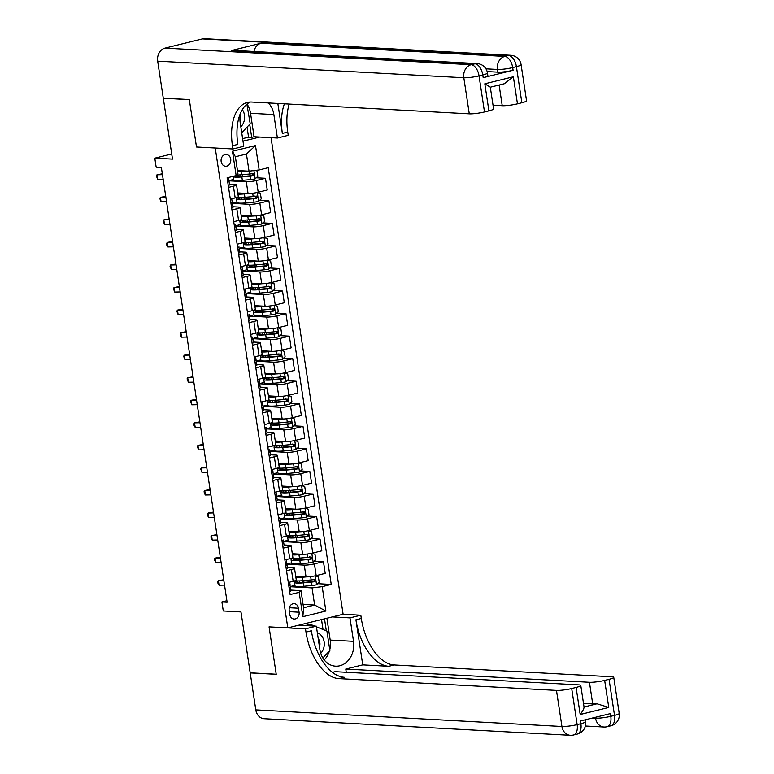 <?xml version="1.0" encoding="UTF-8"?>
<svg xmlns="http://www.w3.org/2000/svg" width="774" height="774" viewBox="0 0 774 774"><rect width="100%" height="100%" fill="white"/><g stroke="black" fill="none" stroke-linecap="round" stroke-linejoin="round"><path stroke-width="1.16" d="M221.151 161.524A5.892 4.857 93.1 0 0 225.611 166.236A5.892 4.857 93.1 0 0 230.72 159.163A5.892 4.857 93.1 0 0 226.25 154.461A5.892 4.857 93.1 0 0 221.151 161.524M171.722 153.987L154.8 158.157L172.496 159.115L163.295 98.23L189.32 99.643L196.49 147.002L215.23 148.018L287.802 627.878L343.114 614.246L271.035 137.666M255.797 709.884L561.934 726.476A11.049 9.114 93.1 0 0 570.303 735.3L264.166 718.707A11.049 9.114 -86.9 0 1 255.797 709.884L250.205 672.906L276.231 674.309L269.062 626.863L276.221 674.222L250.186 672.809L240.975 611.924L223.28 610.967L221.915 601.949L227.121 602.23L161.369 167.465L156.164 167.184L154.8 158.157M299.074 612.195L298.474 608.219A5.708 4.712 93.1 0 0 294.149 603.662A5.708 4.712 93.1 0 0 289.205 610.512L289.805 614.479A5.708 4.712 93.1 0 0 294.13 619.036A5.708 4.712 93.1 0 0 299.074 612.195L289.379 611.663M242.988 141.168L259.706 137.056M322.197 586.653L325.873 611.015L302.857 616.684L299.17 592.333L300.989 590.63L303.582 607.774L314.641 605.045L312.048 587.901L322.197 586.653L331.233 584.428L268.21 167.697L259.174 169.932L249.025 171.18L246.432 154.036L235.373 156.764L237.966 173.908L236.147 175.601L232.461 151.249L255.488 145.58L259.174 169.932M236.147 175.601L227.101 177.836L290.124 594.558L299.17 592.333M298.638 625.208L316.343 626.166L305.507 628.846L269.062 626.863L287.802 627.878M226.888 600.721L221.915 601.949M303.069 604.417L314.641 605.045L325.873 611.015M300.989 590.63L290.879 590.088M228.553 187.395L233.409 186.195A7.372 1.016 -8.6 0 0 236.534 184.87A7.372 1.016 -8.6 0 0 235.228 184.493L229.501 184.183M231.958 209.938L236.825 208.748A7.372 1.016 -8.6 0 0 239.94 207.413A7.372 1.016 -8.6 0 0 238.634 207.045L232.906 206.735M235.373 232.49L240.23 231.291A7.372 1.016 -8.6 0 0 243.355 229.965A7.372 1.016 -8.6 0 0 242.049 229.597L236.322 229.278M238.779 255.043L243.646 253.843A7.372 1.016 -8.6 0 0 246.761 252.518A7.372 1.016 -8.6 0 0 245.455 252.14L239.727 251.831M242.194 277.595L247.051 276.395A7.372 1.016 -8.6 0 0 250.176 275.07A7.372 1.016 -8.6 0 0 248.87 274.693L243.133 274.383M245.6 300.138L250.466 298.948A7.372 1.016 -8.6 0 0 253.582 297.613A7.372 1.016 -8.6 0 0 252.276 297.245L246.548 296.935M249.015 322.69L253.872 321.491A7.372 1.016 -8.6 0 0 256.997 320.165A7.372 1.016 -8.6 0 0 255.691 319.797L249.954 319.488M252.421 345.243L257.287 344.043A7.372 1.016 -8.6 0 0 260.403 342.718A7.372 1.016 -8.6 0 0 259.096 342.34L253.369 342.031M255.836 367.795L260.693 366.595A7.372 1.016 -8.6 0 0 263.818 365.27A7.372 1.016 -8.6 0 0 262.512 364.893L256.774 364.583M259.242 390.348L264.108 389.148A7.372 1.016 -8.6 0 0 267.224 387.813A7.372 1.016 -8.6 0 0 265.917 387.445L260.19 387.135M262.657 412.89L267.514 411.691A7.372 1.016 -8.6 0 0 270.639 410.365A7.372 1.016 -8.6 0 0 269.333 409.997L263.595 409.688M266.062 435.443L270.929 434.243A7.372 1.016 -8.6 0 0 274.044 432.918A7.372 1.016 -8.6 0 0 272.738 432.54L267.011 432.231M269.478 457.995L274.335 456.795A7.372 1.016 -8.6 0 0 277.46 455.47A7.372 1.016 -8.6 0 0 276.154 455.093L270.416 454.783M272.883 480.548L277.75 479.348A7.372 1.016 -8.6 0 0 280.865 478.013A7.372 1.016 -8.6 0 0 279.559 477.645L273.832 477.335M276.299 503.09L281.156 501.891A7.372 1.016 -8.6 0 0 284.281 500.565A7.372 1.016 -8.6 0 0 282.974 500.197L277.237 499.888M279.704 525.643L284.571 524.443A7.372 1.016 -8.6 0 0 287.686 523.118A7.372 1.016 -8.6 0 0 286.38 522.75L280.652 522.431M283.12 548.195L287.976 546.995A7.372 1.016 -8.6 0 0 291.101 545.67A7.372 1.016 -8.6 0 0 289.795 545.293L284.058 544.983M286.525 570.748L291.392 569.548A7.372 1.016 -8.6 0 0 294.507 568.222A7.372 1.016 -8.6 0 0 293.201 567.845L287.473 567.536M290.347 586.731L312.048 587.901M295.726 576.282L306.04 576.843A7.372 1.016 -8.6 0 0 316.179 575.595L325.225 573.37L323.455 561.643L314.244 561.14M286.941 564.178L304.269 565.117A7.372 1.016 -8.6 0 0 314.408 563.869L323.455 561.643M292.32 553.739L302.624 554.29A7.372 1.016 -8.6 0 0 312.773 553.042L321.82 550.817L320.039 539.091L310.829 538.588M283.526 541.626L300.854 542.564A7.372 1.016 -8.6 0 0 311.003 541.316L320.039 539.091M288.905 531.187L299.219 531.748A7.372 1.016 -8.6 0 0 309.358 530.5L318.404 528.265L316.634 516.539L307.423 516.045M280.12 519.083L297.448 520.022A7.372 1.016 -8.6 0 0 307.588 518.774L316.634 516.539M285.5 508.634L295.803 509.195A7.372 1.016 -8.6 0 0 305.953 507.947L314.999 505.712L313.218 493.986L304.008 493.493M276.705 496.531L294.033 497.469A7.372 1.016 -8.6 0 0 304.182 496.221L313.218 493.986M282.084 486.082L292.398 486.643A7.372 1.016 -8.6 0 0 302.537 485.395L311.583 483.169L309.813 471.443L300.602 470.94M273.299 473.978L290.627 474.917A7.372 1.016 -8.6 0 0 300.767 473.669L309.813 471.443M278.679 463.539L288.983 464.09A7.372 1.016 -8.6 0 0 299.132 462.842L308.178 460.617L306.398 448.891L297.187 448.388M269.884 451.426L287.212 452.364A7.372 1.016 -8.6 0 0 297.361 451.116L306.398 448.891M275.263 440.987L285.577 441.548A7.372 1.016 -8.6 0 0 295.716 440.3L304.762 438.065L302.992 426.339L293.781 425.835M266.479 428.883L283.806 429.822A7.372 1.016 -8.6 0 0 293.946 428.573L302.992 426.339M271.858 418.434L282.162 418.995A7.372 1.016 -8.6 0 0 292.311 417.747L301.357 415.512L299.577 403.786L290.366 403.293M263.063 406.331L280.391 407.269A7.372 1.016 -8.6 0 0 290.54 406.021L299.577 403.786M268.443 395.882L278.756 396.443A7.372 1.016 -8.6 0 0 288.896 395.195L297.942 392.969L296.171 381.243L286.961 380.74M259.658 383.778L276.986 384.717A7.372 1.016 -8.6 0 0 287.125 383.469L296.171 381.243M265.037 373.339L275.341 373.89A7.372 1.016 -8.6 0 0 285.49 372.642L294.536 370.417L292.756 358.691L283.545 358.188M256.242 361.226L273.57 362.164A7.372 1.016 -8.6 0 0 283.719 360.916L292.756 358.691M261.622 350.786L271.935 351.338A7.372 1.016 -8.6 0 0 282.075 350.09L291.121 347.865L289.35 336.139L280.14 335.635M252.837 338.673L270.165 339.622A7.372 1.016 -8.6 0 0 280.304 338.364L289.35 336.139M258.216 328.234L268.52 328.795A7.372 1.016 -8.6 0 0 278.669 327.547L287.715 325.312L285.935 313.586L276.724 313.093M249.422 316.131L266.749 317.069A7.372 1.016 -8.6 0 0 276.899 315.821L285.935 313.586M254.801 305.682L265.114 306.243A7.372 1.016 -8.6 0 0 275.254 304.995L284.3 302.76L282.529 291.034L273.319 290.54M246.016 293.578L263.344 294.517A7.372 1.016 -8.6 0 0 273.483 293.269L282.529 291.034M251.395 283.129L261.699 283.69A7.372 1.016 -8.6 0 0 271.848 282.442L280.894 280.217L279.114 268.491L269.903 267.988M242.601 271.026L259.929 271.964A7.372 1.016 -8.6 0 0 270.078 270.716L279.114 268.491M247.98 260.586L258.293 261.138A7.372 1.016 -8.6 0 0 268.433 259.89L277.479 257.665L275.708 245.939L266.498 245.435M239.195 248.473L256.523 249.412A7.372 1.016 -8.6 0 0 266.662 248.164L275.708 245.939M244.574 238.034L254.878 238.595A7.372 1.016 -8.6 0 0 265.027 237.347L274.073 235.112L272.293 223.386L263.083 222.893M235.78 225.931L253.108 226.869A7.372 1.016 -8.6 0 0 263.257 225.621L272.293 223.386M241.159 215.482L251.473 216.043A7.372 1.016 -8.6 0 0 261.612 214.795L270.658 212.56L268.888 200.834L259.677 200.34M232.374 203.378L249.702 204.317A7.372 1.016 -8.6 0 0 259.841 203.069L268.888 200.834M237.753 192.929L248.057 193.49A7.372 1.016 -8.6 0 0 258.206 192.242L267.253 190.017L265.472 178.291L256.262 177.788M228.959 180.826L246.287 181.764A7.372 1.016 -8.6 0 0 256.436 180.516L265.472 178.291M237.454 170.551L249.025 171.18M288.296 582.474L293.162 581.274A7.372 1.016 -8.6 0 0 296.278 579.949L294.507 568.222M331.233 584.428L317.65 583.693M294.942 585.386L290.308 586.537M284.89 559.921L289.747 558.722A7.372 1.016 -8.6 0 0 292.872 557.396L291.101 545.67M291.537 562.843L286.893 563.985M288.122 540.291L283.487 541.432M281.475 537.369L286.341 536.169A7.372 1.016 -8.6 0 0 289.457 534.844L287.686 523.118M284.716 517.738L280.072 518.88M278.069 514.816L282.926 513.617A7.372 1.016 -8.6 0 0 286.051 512.291L284.281 500.565M281.301 495.186L276.666 496.327M274.654 492.274L279.52 491.074A7.372 1.016 -8.6 0 0 282.636 489.739L280.865 478.013M277.895 472.643L273.251 473.785M271.248 469.721L276.105 468.522A7.372 1.016 -8.6 0 0 279.23 467.196L277.46 455.47M274.48 450.091L269.845 451.232M267.833 447.169L272.7 445.969A7.372 1.016 -8.6 0 0 275.815 444.644L274.044 432.918M271.074 427.538L266.43 428.68M264.427 424.616L269.284 423.417A7.372 1.016 -8.6 0 0 272.409 422.091L270.639 410.365M267.659 404.986L263.025 406.127M261.012 402.074L265.879 400.874A7.372 1.016 -8.6 0 0 268.994 399.539L267.224 387.813M264.253 382.443L259.609 383.585M257.607 379.521L262.463 378.322A7.372 1.016 -8.6 0 0 265.588 376.996L263.818 365.27M260.838 359.891L256.204 361.032M254.191 356.969L259.058 355.769A7.372 1.016 -8.6 0 0 262.173 354.444L260.403 342.718M257.432 337.338L252.798 338.48M250.786 334.416L255.643 333.217A7.372 1.016 -8.6 0 0 258.768 331.891L256.997 320.165M254.017 314.786L249.383 315.927M247.37 311.864L252.237 310.674A7.372 1.016 -8.6 0 0 255.362 309.339L253.582 297.613M250.612 292.233L245.977 293.385M243.965 289.321L248.822 288.122A7.372 1.016 -8.6 0 0 251.947 286.796L250.176 275.07M247.196 269.691L242.562 270.832M240.55 266.769L245.416 265.569A7.372 1.016 -8.6 0 0 248.541 264.244L246.761 252.518M243.791 247.138L239.156 248.28M237.144 244.216L242.001 243.017A7.372 1.016 -8.6 0 0 245.126 241.691L243.355 229.965M240.375 224.586L235.741 225.727M233.729 221.664L238.595 220.474A7.372 1.016 -8.6 0 0 241.72 219.139L239.94 207.413M236.97 202.033L232.335 203.185M230.323 199.121L235.18 197.921A7.372 1.016 -8.6 0 0 238.305 196.596L236.534 184.87M233.555 179.491L228.92 180.632M303.582 607.774L302.857 616.684M232.461 151.249L235.373 156.764M255.488 145.58L246.432 154.036M289.65 591.384A4.886 0.677 -8.6 0 0 290.976 590.697L290.211 586.044A14.096 1.945 -8.6 0 0 289.447 585.57M289.457 587.853L289.457 587.853A4.886 0.677 -8.6 0 0 290.453 587.273A4.886 0.677 -8.6 0 0 290.453 587.263L290.976 590.697M290.134 585.105L289.679 582.125L290.134 585.105A4.886 0.677 171.4 0 1 289.128 585.686L288.818 585.899M223.85 580.587L218.384 580.694L219.071 585.202L224.528 585.096M219.071 585.202L218.026 583.606L217.755 581.806L218.384 580.694L223.715 579.716M304.027 576.736L303.263 576.804A11.697 1.616 171.4 0 1 296.007 576.398A11.697 1.616 171.4 0 1 296.016 576.301M306.591 576.862L302.382 577.249A14.096 1.945 171.4 0 1 295.91 577.462M315.27 575.808L318.385 576.824L319.207 582.241L316.489 584.776A4.886 0.677 171.4 0 1 312.009 585.512L303.747 586.266A14.096 1.945 171.4 0 1 295 585.783L294.488 582.348A14.096 1.945 -8.6 0 0 303.224 582.841L311.487 582.077A4.886 0.677 -8.6 0 0 314.718 581.622L315.55 580.21L314.389 579.455A4.886 0.677 171.4 0 1 311.158 579.919L302.895 580.674A14.096 1.945 171.4 0 1 295.068 580.713M303.979 582.406A6.724 0.929 -8.6 0 0 303.988 582.329L303.727 580.597M296.742 580.906A14.096 1.945 -8.6 0 0 294.488 582.348M312.899 579.378C314.496 579.832 314.612 580.558 313.218 581.535L304.105 582.396A11.697 1.616 171.4 0 1 296.848 581.99A11.697 1.616 171.4 0 1 298.358 580.926M286.235 568.832A4.886 0.677 -8.6 0 0 287.57 568.145A4.886 0.677 -8.6 0 0 287.56 568.145L286.796 563.501A14.096 1.945 -8.6 0 0 286.032 563.017M285.703 565.291L286.051 565.301A4.886 0.677 -8.6 0 0 287.048 564.72L287.57 568.145M286.719 562.553L286.274 559.583L286.719 562.553A4.886 0.677 171.4 0 1 285.722 563.133L285.403 563.356M220.435 558.035L214.978 558.141L215.656 562.65L221.122 562.543M215.656 562.65L214.35 559.254L214.978 558.141L220.309 557.164M282.829 546.28A4.886 0.677 -8.6 0 0 284.155 545.602A4.886 0.677 -8.6 0 0 284.155 545.593L283.39 540.949A14.096 1.945 -8.6 0 0 282.626 540.475M282.636 542.748L282.636 542.748A4.886 0.677 -8.6 0 0 283.632 542.168L284.155 545.602M283.313 540.01L283.313 540A4.886 0.677 171.4 0 1 283.313 540.01A4.886 0.677 171.4 0 1 282.307 540.581L281.997 540.803M217.03 535.482L211.563 535.589L212.25 540.107L217.707 539.991M212.25 540.107L211.205 538.501L210.934 536.701L211.563 535.589L216.894 534.621M279.414 523.727A4.886 0.677 -8.6 0 0 280.749 523.05A4.886 0.677 -8.6 0 0 280.739 523.04L280.227 519.625A4.886 0.677 -8.6 0 0 280.227 519.615L279.975 518.396A14.096 1.945 -8.6 0 0 279.211 517.922M279.23 520.196L279.23 520.196A4.886 0.677 -8.6 0 0 280.227 519.625L280.749 523.05M279.898 517.458L279.898 517.448A4.886 0.677 171.4 0 1 279.898 517.458A4.886 0.677 171.4 0 1 278.901 518.038L278.582 518.251M213.614 512.93L208.158 513.046L208.835 517.554L214.301 517.438M208.835 517.554L207.8 515.958L207.529 514.149L208.158 513.046L213.489 512.069M300.622 554.184L299.848 554.252A11.697 1.616 171.4 0 1 292.591 553.855A11.697 1.616 171.4 0 1 292.601 553.749M303.176 554.31L298.967 554.697A14.096 1.945 171.4 0 1 292.495 554.91M311.864 553.255L314.979 554.271L315.792 559.689L313.083 562.224A4.886 0.677 171.4 0 1 308.594 562.959L300.331 563.714A14.096 1.945 171.4 0 1 291.595 563.23L291.072 559.805A14.096 1.945 -8.6 0 0 299.819 560.289L308.081 559.534A4.886 0.677 -8.6 0 0 311.312 559.07L312.145 557.657L310.984 556.903A4.886 0.677 171.4 0 1 307.752 557.367L299.49 558.122A14.096 1.945 171.4 0 1 291.663 558.16M300.573 559.863A6.724 0.929 -8.6 0 0 300.583 559.786L300.322 558.044M293.327 558.354A14.096 1.945 -8.6 0 0 291.072 559.805M309.484 556.825C311.09 557.28 311.196 558.006 309.813 558.992L300.699 559.844A11.697 1.616 171.4 0 1 293.443 559.447A11.697 1.616 171.4 0 1 294.952 558.383M297.206 531.632L296.442 531.709A11.697 1.616 171.4 0 1 289.186 531.303A11.697 1.616 171.4 0 1 289.195 531.196M299.77 531.757L295.562 532.144A14.096 1.945 171.4 0 1 289.089 532.357M308.449 530.703L311.564 531.728L312.386 537.137L309.668 539.681A4.886 0.677 171.4 0 1 305.188 540.407L296.926 541.171A14.096 1.945 171.4 0 1 288.18 540.678L287.667 537.253A14.096 1.945 -8.6 0 0 296.403 537.736L304.666 536.982A4.886 0.677 -8.6 0 0 307.897 536.517L308.729 535.115L307.578 534.36A4.886 0.677 171.4 0 1 304.337 534.815L296.074 535.569A14.096 1.945 171.4 0 1 288.247 535.608M297.158 537.311A6.724 0.929 -8.6 0 0 297.168 537.233L296.906 535.502M289.921 535.801A14.096 1.945 -8.6 0 0 287.667 537.253M306.078 534.273C307.675 534.737 307.791 535.453 306.398 536.44L297.284 537.301A11.697 1.616 171.4 0 1 290.027 536.895A11.697 1.616 171.4 0 1 291.537 535.831M293.801 509.089L293.027 509.157A11.697 1.616 171.4 0 1 285.77 508.75A11.697 1.616 171.4 0 1 285.78 508.653M296.355 509.215L292.146 509.592A14.096 1.945 171.4 0 1 285.674 509.805M305.043 508.16L308.158 509.176L308.971 514.584L306.262 517.129A4.886 0.677 171.4 0 1 301.773 517.854L293.51 518.619A14.096 1.945 171.4 0 1 284.774 518.125L284.252 514.7A14.096 1.945 -8.6 0 0 292.998 515.184L301.26 514.429A4.886 0.677 -8.6 0 0 304.492 513.975L305.324 512.562L304.163 511.808A4.886 0.677 171.4 0 1 300.931 512.262L292.669 513.027A14.096 1.945 171.4 0 1 284.842 513.065M293.752 514.758A6.724 0.929 -8.6 0 0 293.762 514.681L293.501 512.949M286.506 513.249A14.096 1.945 -8.6 0 0 284.252 514.7M302.663 511.72C304.269 512.185 304.376 512.91 302.992 513.888L293.878 514.749A11.697 1.616 171.4 0 1 286.622 514.342A11.697 1.616 171.4 0 1 288.131 513.278M276.008 501.175A4.886 0.677 -8.6 0 0 277.334 500.497L276.57 495.844A14.096 1.945 -8.6 0 0 275.805 495.37M275.815 497.653L275.815 497.653A4.886 0.677 -8.6 0 0 276.811 497.072A4.886 0.677 -8.6 0 0 276.811 497.063L277.334 500.497M276.492 494.905L276.037 491.925L276.492 494.905A4.886 0.677 171.4 0 1 275.486 495.486L275.176 495.699M210.209 490.387L204.742 490.493L205.429 495.002L210.886 494.896M205.429 495.002L204.384 493.406L204.113 491.596L204.742 490.493L210.073 489.516M290.385 486.536L289.621 486.604A11.697 1.616 171.4 0 1 282.365 486.198A11.697 1.616 171.4 0 1 282.375 486.101M292.949 486.662L288.741 487.049A14.096 1.945 171.4 0 1 282.268 487.262M301.628 485.608L304.743 486.623L305.566 492.041L302.847 494.576A4.886 0.677 171.4 0 1 298.367 495.312L290.105 496.066A14.096 1.945 171.4 0 1 281.359 495.583L280.846 492.148A14.096 1.945 -8.6 0 0 289.582 492.641L297.845 491.877A4.886 0.677 -8.6 0 0 301.076 491.422L301.908 490.01L300.757 489.255A4.886 0.677 171.4 0 1 297.516 489.719L289.253 490.474A14.096 1.945 171.4 0 1 281.426 490.513M290.337 492.206A6.724 0.929 -8.6 0 0 290.347 492.129L290.086 490.397M283.1 490.706A14.096 1.945 -8.6 0 0 280.846 492.148M299.257 489.178C300.854 489.632 300.97 490.358 299.577 491.335L290.463 492.196A11.697 1.616 171.4 0 1 283.207 491.79A11.697 1.616 171.4 0 1 284.716 490.726M320.746 653.304A11.978 9.868 93.1 0 0 321.955 636.334A11.978 9.868 93.1 0 0 317.34 632.764M319.488 647.006A8.195 6.753 93.1 0 0 318.346 638.773A8.195 6.753 93.1 0 0 318.22 638.598M306.301 625.624L307.307 624.57L311.477 624.792L314.631 626.079M316.44 626.814L326.928 631.081L329.869 650.557L322.855 657.968M310.471 625.856L311.477 624.792M240.82 126.791A11.978 9.868 93.1 0 0 244.062 121.286A11.978 9.868 93.1 0 0 242.32 109.618M239.95 119.806A8.195 6.753 93.1 0 0 240.172 115.761M246.887 104.161L250.205 123.792L241.72 132.741M619.2 713.396A11.049 11.049 0 0 1 610.918 725.78A11.049 6.066 -103.8 0 0 614.517 715.389L609.061 679.311A11.049 1.529 -8.6 0 0 613.743 677.318L619.2 713.396A11.049 1.529 171.4 0 1 614.517 715.389L610.783 716.308L610.376 713.599L580.481 720.971L580.887 723.68L577.152 724.599A11.049 1.529 171.4 0 1 561.934 726.476L556.477 690.398A11.049 1.529 -8.6 0 0 571.696 688.521L577.152 724.599A11.049 6.066 76.2 0 1 573.544 734.99A11.049 11.049 0 0 1 570.303 735.3M316.343 626.166L319.885 649.618A20.724 17.086 93.1 0 0 335.587 666.172A20.724 17.086 93.1 0 0 353.524 641.327L349.974 617.875L360.819 615.204L361.303 618.455A46.053 25.281 -103.8 0 0 394.159 664.963L611.789 676.757A11.049 1.529 -8.6 0 1 613.743 677.318M305.507 628.846L305.991 632.087A46.053 25.281 -103.8 0 0 338.848 678.605L556.477 690.398M580.19 714.499C582.88 710.851 584.157 708.355 584.022 707.001L597.035 703.789L608.751 707.455L580.19 714.499L576.098 687.438A11.049 1.529 -8.6 0 0 580.781 685.445A11.049 1.529 -8.6 0 0 578.826 684.884L335.161 671.677L332.452 672.345M346.268 672.277L345.775 669.065L589.44 682.271A11.049 1.529 -8.6 0 0 604.658 680.394L608.751 707.455M362.745 664.876L355.924 619.781A46.053 25.281 -103.8 0 0 388.78 666.288L362.745 664.876L345.775 669.065M576.098 687.438L571.696 688.521M332.278 616.917L349.974 617.875M343.114 614.246L360.819 615.204M609.061 679.311L604.658 680.394M597.035 703.789A11.049 1.529 171.4 0 1 592.71 703.914L589.44 682.271M583.499 703.421L592.71 703.914M305.991 632.087L311.38 630.762A46.053 25.281 -103.8 0 0 344.227 677.269L338.848 678.605M326.899 618.242L330.198 640.069A20.724 17.086 -86.9 0 1 329.753 649.763M329.385 651.069A20.724 17.086 -86.9 0 1 324.229 659.951M326.318 630.839L324.509 618.832M323.019 629.494L321.52 619.568M483.189 77.661L482.773 74.962A11.049 1.529 -8.6 0 0 487.456 72.969L487.862 75.668A11.049 1.529 171.4 0 1 483.189 77.661L513.085 70.289A11.049 1.529 171.4 0 1 497.866 72.166L497.459 69.457L485.946 68.838M487.156 71.585L497.866 72.166M189.311 99.556L196.49 147.002L232.926 148.976L232.442 145.725A46.053 25.281 76.2 0 1 247.448 102.42A46.053 25.281 76.2 0 1 251.647 102.042L469.276 113.836L463.82 77.748L157.683 61.165L163.275 98.143L189.311 99.556M247.293 104.509A20.724 17.086 -86.9 0 1 250.534 113.294L254.075 136.746L277.402 138.014L273.861 114.562A20.724 17.086 93.1 0 0 268.404 102.942M240.878 112.346A20.724 17.086 93.1 0 0 240.221 122.853L243.771 146.305L232.926 148.976M277.402 138.014L288.238 135.344L287.754 132.093A46.053 25.281 76.2 0 1 289.244 104.074M277.837 103.455L282.365 133.418A46.053 25.281 76.2 0 1 284.416 103.813M490.271 87.143L484.814 83.815L513.365 76.771L517.458 103.832L521.87 102.749L516.413 66.661L512.678 67.59L513.085 70.289M517.458 103.832A11.049 1.529 171.4 0 1 502.239 105.709L499.114 85.043M493.028 105.206L502.239 105.709M253.94 51.49A11.049 9.114 -86.9 0 1 261.128 43.218L504.793 56.425L508.528 55.505A11.049 6.066 -103.8 0 1 516.413 66.661A11.049 1.529 -8.6 0 0 521.096 64.677L526.552 100.755A11.049 1.529 171.4 0 1 521.87 102.749M157.683 61.165A11.049 9.114 -86.9 0 1 165.017 48.123L202.391 38.913A11.049 9.114 -86.9 0 1 204.626 38.7L510.763 55.293A11.049 9.114 93.1 0 0 508.528 55.505L202.391 38.913M261.128 43.218L231.233 50.591A11.049 9.114 -86.9 0 1 233.467 50.378L477.123 63.584A11.049 9.114 93.1 0 0 474.888 63.797L231.233 50.591M254.075 136.746L251.685 137.337L249.712 124.304M242.61 138.633L248.56 137.162L251.685 137.337M513.365 76.771L504.271 83.766L490.3 87.21L493.589 108.882A11.049 1.529 171.4 0 1 488.907 110.876L484.814 83.815M165.017 48.123L471.153 64.716L474.888 63.797A11.049 6.066 -103.8 0 1 482.773 74.962L479.038 75.881L484.495 111.959L488.907 110.876M484.495 111.959A11.049 1.529 171.4 0 1 469.276 113.836M232.442 145.725L237.821 144.399A46.053 25.281 76.2 0 1 250.205 102.033M248.56 137.162L247.041 127.12M272.593 478.632A4.886 0.677 -8.6 0 0 273.928 477.945A4.886 0.677 -8.6 0 0 273.919 477.945L273.154 473.301A14.096 1.945 -8.6 0 0 272.39 472.817M272.409 475.101L272.409 475.101A4.886 0.677 -8.6 0 0 273.406 474.52L273.928 477.945M273.077 472.353L272.632 469.383L273.077 472.353A4.886 0.677 171.4 0 1 272.08 472.933L271.761 473.156M206.793 467.835L201.337 467.941L202.014 472.45L207.48 472.343M202.014 472.45L200.708 469.054L201.337 467.941L206.668 466.964M286.98 463.984L286.206 464.052A11.697 1.616 171.4 0 1 278.959 463.655A11.697 1.616 171.4 0 1 278.959 463.549M289.544 464.11L285.325 464.497A14.096 1.945 171.4 0 1 278.853 464.71M298.222 463.055L301.338 464.071L302.15 469.489L299.441 472.024A4.886 0.677 171.4 0 1 294.952 472.759L286.69 473.514A14.096 1.945 171.4 0 1 277.953 473.03L277.431 469.605A14.096 1.945 -8.6 0 0 286.177 470.089L294.439 469.334A4.886 0.677 -8.6 0 0 297.671 468.87L298.503 467.457L297.342 466.703A4.886 0.677 171.4 0 1 294.11 467.167L285.848 467.922A14.096 1.945 171.4 0 1 278.021 467.96M286.931 469.663A6.724 0.929 -8.6 0 0 286.941 469.576L286.68 467.844M279.685 468.154A14.096 1.945 -8.6 0 0 277.431 469.605M295.842 466.625C297.448 467.08 297.555 467.806 296.171 468.792L287.057 469.644A11.697 1.616 171.4 0 1 279.801 469.247A11.697 1.616 171.4 0 1 281.31 468.183M269.188 456.079A4.886 0.677 -8.6 0 0 270.513 455.402A4.886 0.677 -8.6 0 0 270.513 455.393L269.749 450.749A14.096 1.945 -8.6 0 0 268.984 450.274M268.994 452.548L268.994 452.548A4.886 0.677 -8.6 0 0 269.991 451.968L270.513 455.393M269.671 449.81L269.671 449.8A4.886 0.677 171.4 0 1 269.671 449.81A4.886 0.677 171.4 0 1 268.665 450.381L268.355 450.603M203.388 445.282L197.921 445.389L198.608 449.897L204.065 449.791M198.608 449.897L197.293 446.501L197.921 445.389L203.252 444.421M283.565 441.432L282.8 441.509A11.697 1.616 171.4 0 1 275.544 441.103A11.697 1.616 171.4 0 1 275.554 440.996M286.128 441.557L281.92 441.944A14.096 1.945 171.4 0 1 275.447 442.157M294.807 440.503L297.922 441.528L298.745 446.937L296.026 449.481A4.886 0.677 171.4 0 1 291.546 450.207L283.284 450.961A14.096 1.945 171.4 0 1 274.538 450.478L274.025 447.053A14.096 1.945 -8.6 0 0 282.762 447.536L291.024 446.782A4.886 0.677 -8.6 0 0 294.255 446.317L295.088 444.915L293.936 444.15A4.886 0.677 171.4 0 1 290.695 444.615L282.433 445.369A14.096 1.945 171.4 0 1 274.606 445.408M283.516 447.111A6.724 0.929 -8.6 0 0 283.526 447.033L283.265 445.302M276.279 445.601A14.096 1.945 -8.6 0 0 274.025 447.053M292.437 444.073C294.033 444.537 294.149 445.253 292.756 446.24L283.642 447.101A11.697 1.616 171.4 0 1 276.386 446.695A11.697 1.616 171.4 0 1 277.895 445.631M265.772 433.527A4.886 0.677 -8.6 0 0 267.107 432.85A4.886 0.677 -8.6 0 0 267.098 432.84L266.333 428.196A14.096 1.945 -8.6 0 0 265.569 427.722M265.24 429.986L265.588 429.996A4.886 0.677 -8.6 0 0 266.585 429.425A4.886 0.677 -8.6 0 0 266.585 429.415L267.107 432.85M266.256 427.258L266.256 427.248A4.886 0.677 171.4 0 1 266.256 427.258A4.886 0.677 171.4 0 1 265.259 427.829L264.94 428.051M199.973 422.73L194.516 422.846L195.193 427.354L200.66 427.238M195.193 427.354L194.158 425.758L193.887 423.949L194.516 422.846L199.847 421.869M280.159 418.889L279.385 418.957A11.697 1.616 171.4 0 1 272.138 418.55A11.697 1.616 171.4 0 1 272.138 418.453M282.723 419.015L278.505 419.392A14.096 1.945 171.4 0 1 272.032 419.605M291.401 417.96L294.517 418.976L295.329 424.384L292.62 426.929A4.886 0.677 171.4 0 1 288.131 427.654L279.869 428.419A14.096 1.945 171.4 0 1 271.132 427.925L270.61 424.5A14.096 1.945 -8.6 0 0 279.356 424.984L287.618 424.229A4.886 0.677 -8.6 0 0 290.85 423.765L291.682 422.362L290.521 421.607A4.886 0.677 171.4 0 1 287.289 422.062L279.027 422.827A14.096 1.945 171.4 0 1 271.2 422.865M280.111 424.558A6.724 0.929 -8.6 0 0 280.12 424.481L279.859 422.749M272.864 423.049A14.096 1.945 -8.6 0 0 270.61 424.5M289.021 421.52C290.627 421.985 290.734 422.701 289.35 423.688L280.236 424.549A11.697 1.616 171.4 0 1 272.98 424.142A11.697 1.616 171.4 0 1 274.489 423.078M262.367 410.975A4.886 0.677 -8.6 0 0 263.692 410.297L262.928 405.644A14.096 1.945 -8.6 0 0 262.163 405.17M262.173 407.443L262.173 407.443A4.886 0.677 -8.6 0 0 263.17 406.872A4.886 0.677 -8.6 0 0 263.17 406.863L263.692 410.297M262.85 404.705L262.396 401.725L262.85 404.705A4.886 0.677 171.4 0 1 261.844 405.286L261.535 405.499M196.567 400.187L191.101 400.293L191.788 404.802L197.244 404.696M191.788 404.802L190.472 401.396L191.101 400.293L196.432 399.316M276.744 396.336L275.979 396.404A11.697 1.616 171.4 0 1 268.723 395.998A11.697 1.616 171.4 0 1 268.733 395.901M279.308 396.462L275.099 396.849A14.096 1.945 171.4 0 1 268.626 397.052M287.986 395.408L291.101 396.423L291.924 401.832L289.205 404.376A4.886 0.677 171.4 0 1 284.726 405.112L276.463 405.866A14.096 1.945 171.4 0 1 267.717 405.382L267.204 401.948A14.096 1.945 -8.6 0 0 275.941 402.441L284.203 401.677A4.886 0.677 -8.6 0 0 287.435 401.222L288.267 399.81L287.115 399.055A4.886 0.677 171.4 0 1 283.874 399.519L275.612 400.274A14.096 1.945 171.4 0 1 267.785 400.313M276.695 402.006A6.724 0.929 -8.6 0 0 276.705 401.929L276.444 400.197M269.458 400.506A14.096 1.945 -8.6 0 0 267.204 401.948M285.616 398.978C287.212 399.432 287.328 400.158 285.945 401.135L276.821 401.996A11.697 1.616 171.4 0 1 269.565 401.59A11.697 1.616 171.4 0 1 271.074 400.526M258.951 388.432A4.886 0.677 -8.6 0 0 260.287 387.745A4.886 0.677 -8.6 0 0 260.277 387.745L259.513 383.101A14.096 1.945 -8.6 0 0 258.748 382.617M258.768 384.901L258.768 384.901A4.886 0.677 -8.6 0 0 259.764 384.32L260.287 387.745M259.435 382.153L258.99 379.183L259.435 382.153A4.886 0.677 171.4 0 1 258.439 382.733L258.129 382.956M193.152 377.635L187.695 377.741L188.372 382.25L193.839 382.143M188.372 382.25L187.066 378.854L187.695 377.741L193.026 376.764M273.338 373.784L272.574 373.852A11.697 1.616 171.4 0 1 265.318 373.455A11.697 1.616 171.4 0 1 265.318 373.349M275.902 373.91L271.684 374.297A14.096 1.945 171.4 0 1 265.211 374.51M284.58 372.855L287.696 373.871L288.508 379.289L285.799 381.824A4.886 0.677 171.4 0 1 281.31 382.559L273.048 383.314A14.096 1.945 171.4 0 1 264.311 382.83L263.789 379.405A14.096 1.945 -8.6 0 0 272.535 379.889L280.798 379.134A4.886 0.677 -8.6 0 0 284.029 378.67L284.861 377.257L283.7 376.503A4.886 0.677 171.4 0 1 280.469 376.967L272.206 377.722A14.096 1.945 171.4 0 1 264.379 377.76M273.29 379.463A6.724 0.929 -8.6 0 0 273.299 379.376L273.038 377.644M266.043 377.954A14.096 1.945 -8.6 0 0 263.789 379.405M282.2 376.425C283.806 376.88 283.913 377.606 282.529 378.592L273.416 379.444A11.697 1.616 171.4 0 1 266.159 379.047A11.697 1.616 171.4 0 1 267.669 377.983M255.546 365.879A4.886 0.677 -8.6 0 0 256.871 365.202A4.886 0.677 -8.6 0 0 256.871 365.193L256.107 360.549A14.096 1.945 -8.6 0 0 255.343 360.074M255.352 362.348L255.352 362.348A4.886 0.677 -8.6 0 0 256.349 361.768L256.349 361.768M256.03 359.6L255.575 356.63L256.03 359.6A4.886 0.677 171.4 0 1 255.023 360.181L254.714 360.403M189.746 355.082L184.28 355.189L184.967 359.697L190.423 359.591M184.967 359.697L183.651 356.301L184.28 355.189L189.611 354.211M269.923 351.232L269.159 351.309A11.697 1.616 171.4 0 1 261.902 350.903A11.697 1.616 171.4 0 1 261.912 350.796M272.487 351.357L268.278 351.744A14.096 1.945 171.4 0 1 261.806 351.957M281.165 350.303L284.281 351.328L285.103 356.737L282.384 359.281A4.886 0.677 171.4 0 1 277.905 360.007L269.642 360.761A14.096 1.945 171.4 0 1 260.896 360.278L260.383 356.853A14.096 1.945 -8.6 0 0 269.12 357.336L277.382 356.582A4.886 0.677 -8.6 0 0 280.614 356.117L281.446 354.705L280.294 353.95A4.886 0.677 171.4 0 1 277.053 354.415L268.791 355.169A14.096 1.945 171.4 0 1 260.964 355.208M269.874 356.911A6.724 0.929 -8.6 0 0 269.884 356.833L269.623 355.102M262.638 355.401A14.096 1.945 -8.6 0 0 260.383 356.853M278.795 353.873C280.391 354.337 280.507 355.053 279.124 356.04L270 356.901A11.697 1.616 171.4 0 1 262.744 356.495A11.697 1.616 171.4 0 1 264.253 355.43M252.131 343.327A4.886 0.677 -8.6 0 0 253.466 342.65A4.886 0.677 -8.6 0 0 253.456 342.64L252.692 337.996A14.096 1.945 -8.6 0 0 251.927 337.522M251.947 339.796L251.947 339.796A4.886 0.677 -8.6 0 0 252.943 339.215L253.466 342.65M252.614 337.058L252.614 337.048A4.886 0.677 171.4 0 1 252.614 337.058A4.886 0.677 171.4 0 1 251.618 337.628L251.308 337.851M186.331 332.53L180.874 332.636L181.551 337.154L187.018 337.038M181.551 337.154L180.516 335.558L180.245 333.749L180.874 332.636L186.205 331.669M266.517 328.679L265.753 328.757A11.697 1.616 171.4 0 1 258.497 328.35A11.697 1.616 171.4 0 1 258.497 328.253M269.081 328.805L264.863 329.192A14.096 1.945 171.4 0 1 258.39 329.405M277.76 327.76L280.875 328.776L281.688 334.184L278.979 336.729A4.886 0.677 171.4 0 1 274.489 337.454L266.227 338.219A14.096 1.945 171.4 0 1 257.49 337.725L256.968 334.3A14.096 1.945 -8.6 0 0 265.714 334.784L273.977 334.029A4.886 0.677 -8.6 0 0 277.208 333.565L278.04 332.162L276.879 331.407A4.886 0.677 171.4 0 1 273.648 331.862L265.385 332.627A14.096 1.945 171.4 0 1 257.558 332.665M266.469 334.358A6.724 0.929 -8.6 0 0 266.479 334.281L266.217 332.549M259.222 332.849A14.096 1.945 -8.6 0 0 256.968 334.3M275.38 331.32C276.986 331.785 277.092 332.501 275.708 333.488L266.595 334.349A11.697 1.616 171.4 0 1 259.338 333.942A11.697 1.616 171.4 0 1 260.848 332.878M248.725 320.775A4.886 0.677 -8.6 0 0 250.05 320.097L249.286 315.444A14.096 1.945 -8.6 0 0 248.522 314.97M248.531 317.243L248.531 317.243A4.886 0.677 -8.6 0 0 249.538 316.672A4.886 0.677 -8.6 0 0 249.528 316.663L250.05 320.097M249.209 314.505L249.209 314.496A4.886 0.677 171.4 0 1 249.209 314.505A4.886 0.677 171.4 0 1 248.202 315.086L247.893 315.299M182.925 309.977L177.459 310.093L178.146 314.602L183.602 314.496M178.146 314.602L176.83 311.196L177.459 310.093L182.79 309.116M263.102 306.136L262.338 306.204A11.697 1.616 171.4 0 1 255.081 305.798A11.697 1.616 171.4 0 1 255.091 305.701M265.666 306.262L261.457 306.649A14.096 1.945 171.4 0 1 254.985 306.852M274.344 305.208L277.46 306.223L278.282 311.632L275.563 314.176A4.886 0.677 171.4 0 1 271.084 314.912L262.821 315.666A14.096 1.945 171.4 0 1 254.075 315.182L253.562 311.748A14.096 1.945 -8.6 0 0 262.299 312.241L270.561 311.477A4.886 0.677 -8.6 0 0 273.793 311.022L274.625 309.61L273.474 308.855A4.886 0.677 171.4 0 1 270.232 309.319L261.97 310.074A14.096 1.945 171.4 0 1 254.143 310.113M263.054 311.806A6.724 0.929 -8.6 0 0 263.063 311.728L262.802 309.997M255.817 310.306A14.096 1.945 -8.6 0 0 253.562 311.748M271.974 308.778C273.57 309.232 273.686 309.958 272.303 310.935L263.179 311.796A11.697 1.616 171.4 0 1 255.923 311.39A11.697 1.616 171.4 0 1 257.432 310.326M245.31 298.232A4.886 0.677 -8.6 0 0 246.645 297.545L245.871 292.901A14.096 1.945 -8.6 0 0 245.106 292.417M245.126 294.701L245.126 294.701A4.886 0.677 -8.6 0 0 246.122 294.12A4.886 0.677 -8.6 0 0 246.122 294.11L246.645 297.545M245.793 291.953L245.348 288.983L245.793 291.953A4.886 0.677 171.4 0 1 244.797 292.533L244.487 292.746M179.51 287.435L174.053 287.541L174.731 292.05L180.197 291.943M174.731 292.05L173.424 288.654L174.053 287.541L179.384 286.564M259.696 283.584L258.932 283.652A11.697 1.616 171.4 0 1 251.676 283.245A11.697 1.616 171.4 0 1 251.676 283.149M262.26 283.71L258.042 284.097A14.096 1.945 171.4 0 1 251.569 284.31M270.939 282.655L274.054 283.671L274.867 289.089L272.158 291.624A4.886 0.677 171.4 0 1 267.669 292.359L259.406 293.114A14.096 1.945 171.4 0 1 250.67 292.63L250.147 289.205A14.096 1.945 -8.6 0 0 258.893 289.689L267.156 288.934A4.886 0.677 -8.6 0 0 270.387 288.47L271.219 287.057L270.058 286.303A4.886 0.677 171.4 0 1 266.827 286.767L258.564 287.522A14.096 1.945 171.4 0 1 250.737 287.56M259.648 289.253A6.724 0.929 -8.6 0 0 259.658 289.176L259.396 287.444M252.401 287.754A14.096 1.945 -8.6 0 0 250.147 289.205M268.559 286.225C270.165 286.68 270.271 287.406 268.888 288.383L259.774 289.244A11.697 1.616 171.4 0 1 252.518 288.847A11.697 1.616 171.4 0 1 254.027 287.783M241.904 275.679A4.886 0.677 -8.6 0 0 243.23 274.993L242.465 270.349A14.096 1.945 -8.6 0 0 241.701 269.874M241.362 272.138L241.711 272.148A4.886 0.677 -8.6 0 0 242.717 271.568A4.886 0.677 -8.6 0 0 242.707 271.568L243.23 274.993M242.388 269.4L241.933 266.43L242.388 269.4A4.886 0.677 171.4 0 1 241.382 269.981L241.072 270.203M176.104 264.882L170.638 264.989L171.325 269.497L176.782 269.391M171.325 269.497L170.009 266.101L170.638 264.989L175.969 264.011M256.281 261.031L255.517 261.099A11.697 1.616 171.4 0 1 248.261 260.703A11.697 1.616 171.4 0 1 248.27 260.596M258.845 261.157L254.636 261.544A14.096 1.945 171.4 0 1 248.164 261.757M267.523 260.103L270.639 261.128L271.461 266.537L268.742 269.081A4.886 0.677 171.4 0 1 264.263 269.807L256.001 270.561A14.096 1.945 171.4 0 1 247.254 270.078L246.742 266.653A14.096 1.945 -8.6 0 0 255.478 267.136L263.741 266.382A4.886 0.677 -8.6 0 0 266.972 265.917L267.804 264.505L266.653 263.75A4.886 0.677 171.4 0 1 263.412 264.215L255.149 264.969A14.096 1.945 171.4 0 1 247.322 265.008M256.233 266.711A6.724 0.929 -8.6 0 0 256.242 266.633L255.981 264.892M248.996 265.201A14.096 1.945 -8.6 0 0 246.742 266.653M265.153 263.673C266.749 264.137 266.866 264.853 265.482 265.84L256.358 266.701A11.697 1.616 171.4 0 1 249.102 266.295A11.697 1.616 171.4 0 1 250.612 265.23M238.489 253.127A4.886 0.677 -8.6 0 0 239.824 252.45A4.886 0.677 -8.6 0 0 239.824 252.44L239.05 247.796A14.096 1.945 -8.6 0 0 238.286 247.322M238.305 249.596L238.305 249.596A4.886 0.677 -8.6 0 0 239.301 249.015L239.824 252.45M238.972 246.858L238.972 246.848A4.886 0.677 171.4 0 1 238.972 246.858A4.886 0.677 171.4 0 1 237.976 247.428L237.666 247.651M172.689 242.33L167.232 242.436L167.91 246.954L173.376 246.838M167.91 246.954L166.874 245.358L166.603 243.549L167.232 242.436L172.563 241.469M252.875 238.479L252.111 238.556A11.697 1.616 171.4 0 1 244.855 238.15A11.697 1.616 171.4 0 1 244.855 238.053M255.439 238.605L251.221 238.992A14.096 1.945 171.4 0 1 244.748 239.205M264.118 237.55L267.233 238.576L268.056 243.984L265.337 246.529A4.886 0.677 171.4 0 1 260.848 247.254L252.585 248.019A14.096 1.945 171.4 0 1 243.849 247.525L243.326 244.1A14.096 1.945 -8.6 0 0 252.072 244.584L260.335 243.829A4.886 0.677 -8.6 0 0 263.566 243.365L264.398 241.962L263.237 241.207A4.886 0.677 171.4 0 1 260.006 241.662L251.743 242.426A14.096 1.945 171.4 0 1 243.916 242.456M252.827 244.158A6.724 0.929 -8.6 0 0 252.837 244.081L252.576 242.349M245.581 242.649A14.096 1.945 -8.6 0 0 243.326 244.1M261.738 241.12C263.344 241.585 263.45 242.301 262.067 243.288L252.953 244.149A11.697 1.616 171.4 0 1 245.697 243.742A11.697 1.616 171.4 0 1 247.206 242.678M235.083 230.575A4.886 0.677 -8.6 0 0 236.409 229.897A4.886 0.677 -8.6 0 0 236.409 229.888L235.896 226.472A4.886 0.677 -8.6 0 0 235.886 226.463L235.644 225.244A14.096 1.945 -8.6 0 0 234.88 224.77M234.89 227.043L234.89 227.043A4.886 0.677 -8.6 0 0 235.896 226.472L236.409 229.888M235.567 224.305L235.567 224.296A4.886 0.677 171.4 0 1 235.567 224.305A4.886 0.677 171.4 0 1 234.561 224.886L234.251 225.099M169.283 219.777L163.817 219.893L164.504 224.402L169.961 224.296M164.504 224.402L163.188 220.996L163.817 219.893L169.148 218.916M249.46 215.936L248.696 216.004A11.697 1.616 171.4 0 1 241.44 215.598A11.697 1.616 171.4 0 1 241.449 215.501M252.024 216.062L247.815 216.449A14.096 1.945 171.4 0 1 241.343 216.652M260.703 215.008L263.818 216.023L264.64 221.432L261.922 223.976A4.886 0.677 171.4 0 1 257.442 224.712L249.18 225.466A14.096 1.945 171.4 0 1 240.433 224.973L239.921 221.548A14.096 1.945 -8.6 0 0 248.657 222.041L256.92 221.277A4.886 0.677 -8.6 0 0 260.151 220.822L260.983 219.41L259.832 218.655A4.886 0.677 171.4 0 1 256.591 219.119L248.328 219.874A14.096 1.945 171.4 0 1 240.501 219.913M249.412 221.606A6.724 0.929 -8.6 0 0 249.422 221.528L249.16 219.797M242.175 220.106A14.096 1.945 -8.6 0 0 239.921 221.548M258.332 218.568C259.929 219.032 260.045 219.758 258.661 220.735L249.538 221.596A11.697 1.616 171.4 0 1 242.281 221.19A11.697 1.616 171.4 0 1 243.791 220.126M231.668 208.032A4.886 0.677 -8.6 0 0 233.003 207.345L232.229 202.691A14.096 1.945 -8.6 0 0 231.465 202.217M231.484 204.5L231.484 204.5A4.886 0.677 -8.6 0 0 232.481 203.92A4.886 0.677 -8.6 0 0 232.481 203.91L233.003 207.345M232.152 201.753L231.707 198.773L232.152 201.753A4.886 0.677 171.4 0 1 231.155 202.333L230.845 202.546M165.868 197.235L160.412 197.341L161.089 201.85L166.555 201.743M161.089 201.85L159.783 198.454L160.412 197.341L165.742 196.364M246.055 193.384L245.29 193.452A11.697 1.616 171.4 0 1 238.034 193.045A11.697 1.616 171.4 0 1 238.034 192.949M248.618 193.51L244.4 193.897A14.096 1.945 171.4 0 1 237.928 194.11M257.297 192.455L260.412 193.471L261.235 198.889L258.516 201.424A4.886 0.677 171.4 0 1 254.027 202.159L245.764 202.914A14.096 1.945 171.4 0 1 237.028 202.43L236.505 198.995A14.096 1.945 -8.6 0 0 245.252 199.489L253.514 198.725A4.886 0.677 -8.6 0 0 256.745 198.27L257.578 196.857L256.417 196.103A4.886 0.677 171.4 0 1 253.185 196.567L244.923 197.322A14.096 1.945 171.4 0 1 237.096 197.36M246.006 199.053A6.724 0.929 -8.6 0 0 246.016 198.976L245.755 197.244M238.76 197.554A14.096 1.945 -8.6 0 0 236.505 198.995M254.917 196.025C256.523 196.48 256.629 197.206 255.246 198.183L246.132 199.044A11.697 1.616 171.4 0 1 238.876 198.637A11.697 1.616 171.4 0 1 240.385 197.573M228.262 185.479A4.886 0.677 -8.6 0 0 229.588 184.793L228.823 180.148A14.096 1.945 -8.6 0 0 228.059 179.665M228.069 181.948L228.069 181.948A4.886 0.677 -8.6 0 0 229.075 181.368A4.886 0.677 -8.6 0 0 229.065 181.368L229.588 184.793M228.746 179.2L228.485 177.498L228.746 179.2A4.886 0.677 171.4 0 1 227.74 179.781L227.43 180.003M162.463 174.682L156.996 174.789L157.683 179.297L163.14 179.191M157.683 179.297L156.367 175.901L156.996 174.789L162.327 173.811M242.639 170.831L241.875 170.899A11.697 1.616 171.4 0 1 237.541 171.112M245.116 170.967L240.995 171.344A14.096 1.945 171.4 0 1 237.608 171.567M255.391 170.396L256.997 170.919L257.819 176.337L255.101 178.871A4.886 0.677 171.4 0 1 250.621 179.607L242.359 180.361A14.096 1.945 171.4 0 1 233.613 179.878L233.1 176.453A14.096 1.945 -8.6 0 0 241.836 176.936L250.099 176.182A4.886 0.677 -8.6 0 0 253.33 175.717L254.162 174.305L253.011 173.55A4.886 0.677 171.4 0 1 249.77 174.015L241.507 174.769A14.096 1.945 171.4 0 1 236.767 175.03M242.591 176.511A6.724 0.929 -8.6 0 0 242.601 176.433L242.339 174.692M251.511 173.473C253.108 173.927 253.224 174.653 251.84 175.64L242.717 176.491A11.697 1.616 171.4 0 1 235.46 176.095A11.697 1.616 171.4 0 1 235.664 175.727M304.269 565.117L306.04 576.843M300.854 542.564L302.624 554.29M297.448 520.022L299.219 531.748M294.033 497.469L295.803 509.195M290.627 474.917L292.398 486.643M287.212 452.364L288.983 464.09M283.806 429.822L285.577 441.548M280.391 407.269L282.162 418.995M276.986 384.717L278.756 396.443M273.57 362.164L275.341 373.89M270.165 339.622L271.935 351.338M266.749 317.069L268.52 328.795M263.344 294.517L265.114 306.243M259.929 271.964L261.699 283.69M256.523 249.412L258.293 261.138M253.108 226.869L254.878 238.595M249.702 204.317L251.473 216.043M246.287 181.764L248.057 193.49M314.408 563.869L316.179 575.595M291.392 569.548L293.162 581.274M287.976 546.995L289.747 558.722M311.003 541.316L312.773 553.042M284.571 524.443L286.341 536.169M307.588 518.774L309.358 530.5M281.156 501.891L282.926 513.617M304.182 496.221L305.953 507.947M277.75 479.348L279.52 491.074M300.767 473.669L302.537 485.395M274.335 456.795L276.105 468.522M297.361 451.116L299.132 462.842M270.929 434.243L272.7 445.969M293.946 428.573L295.716 440.3M267.514 411.691L269.284 423.417M290.54 406.021L292.311 417.747M264.108 389.148L265.879 400.874M287.125 383.469L288.896 395.195M260.693 366.595L262.463 378.322M283.719 360.916L285.49 372.642M257.287 344.043L259.058 355.769M280.304 338.364L282.075 350.09M253.872 321.491L255.643 333.217M276.899 315.821L278.669 327.547M250.466 298.948L252.237 310.674M273.483 293.269L275.254 304.995M247.051 276.395L248.822 288.122M270.078 270.716L271.848 282.442M243.646 253.843L245.416 265.569M266.662 248.164L268.433 259.89M240.23 231.291L242.001 243.017M263.257 225.621L265.027 237.347M236.825 208.748L238.595 220.474M259.841 203.069L261.612 214.795M233.409 186.195L235.18 197.921M256.436 180.516L258.206 192.242M289.36 607.725L298.474 608.219M316.556 584.718L315.212 575.817M302.895 580.674L302.382 577.249M298.88 576.456L298.967 577.017M302.102 580.742L302.373 582.532M299.557 580.897L299.819 582.609M303.747 586.266L303.224 582.841M311.158 579.919L310.655 576.582M312.009 585.512L311.487 582.077M313.218 581.535L314.718 581.622M313.151 562.166L311.806 553.275M299.49 558.122L298.967 554.697M295.474 553.903L295.562 554.465M298.696 558.189L298.967 559.979M296.142 558.354L296.403 560.057M300.331 563.714L299.819 560.289M307.752 557.367L307.249 554.029M308.594 562.959L308.081 559.534M309.813 558.992L311.312 559.07M309.735 539.613L308.391 530.722M296.074 535.569L295.562 532.144M292.059 531.361L292.146 531.922M295.281 535.647L295.552 537.437M292.736 535.801L292.998 537.514M296.926 541.171L296.403 537.736M304.337 534.815L303.834 531.477M305.188 540.407L304.666 536.982M306.398 536.44L307.897 536.517M306.33 517.061L304.985 508.17M292.669 513.027L292.146 509.592M288.654 508.808L288.741 509.369M291.875 513.094L292.146 514.884M289.321 513.249L289.582 514.962M293.51 518.619L292.998 515.184M300.931 512.262L300.428 508.934M301.773 517.854L301.26 514.429M302.992 513.888L304.492 513.975M302.915 494.518L301.57 485.617M289.253 490.474L288.741 487.049M285.238 486.256L285.325 486.817M288.46 490.542L288.731 492.332M285.916 490.697L286.177 492.409M290.105 496.066L289.582 492.641M297.516 489.719L297.013 486.382M298.367 495.312L297.845 491.877M299.577 491.335L301.076 491.422M355.924 619.781L361.303 618.455M388.78 666.288L394.159 664.963M592.478 718.011L595.564 718.185L595.429 717.285M585.57 721.687A11.049 1.529 171.4 0 1 580.887 723.68A11.049 6.066 -103.8 0 1 577.288 734.071A11.049 11.049 0 0 0 585.57 721.687L585.279 719.791M595.564 718.185A11.049 9.114 93.1 0 0 603.943 727.009A11.049 11.049 0 0 0 607.184 726.699A11.049 6.066 76.2 0 0 610.783 716.308A11.049 1.529 171.4 0 1 595.564 718.185M330.198 640.069L353.524 641.327M282.365 133.418L287.754 132.093M497.459 69.457A11.049 1.529 -8.6 0 0 512.678 67.59A11.049 6.066 76.2 0 0 504.793 56.425A11.049 9.114 93.1 0 0 497.459 69.457M463.82 77.748A11.049 1.529 -8.6 0 0 479.038 75.881A11.049 6.066 76.2 0 0 471.153 64.716A11.049 9.114 93.1 0 0 463.82 77.748M250.534 113.294L273.861 114.562M299.509 471.966L298.164 463.065M285.848 467.922L285.325 464.497M281.833 463.703L281.92 464.265M285.055 467.989L285.325 469.779M282.5 468.154L282.762 469.857M286.69 473.514L286.177 470.089M294.11 467.167L293.607 463.829M294.952 472.759L294.439 469.334M296.171 468.792L297.671 468.87M296.094 449.413L294.749 440.522M282.433 445.369L281.92 441.944M278.417 441.151L278.505 441.722M281.639 445.447L281.91 447.237M279.095 445.601L279.356 447.314M283.284 450.961L282.762 447.536M290.695 444.615L290.192 441.277M291.546 450.207L291.024 446.782M292.756 446.24L294.255 446.317M292.688 426.861L291.343 417.97M279.027 422.827L278.505 419.392M275.012 418.608L275.099 419.169M278.234 422.894L278.505 424.684M275.679 423.049L275.941 424.762M279.869 428.419L279.356 424.984M287.289 422.062L286.786 418.734M288.131 427.654L287.618 424.229M289.35 423.688L290.85 423.765M289.273 404.318L287.928 395.417M275.612 400.274L275.099 396.849M271.597 396.056L271.684 396.617M274.818 400.342L275.089 402.132M272.274 400.497L272.535 402.209M276.463 405.866L275.941 402.441M283.874 399.519L283.371 396.182M284.726 405.112L284.203 401.677M285.945 401.135L287.435 401.222M285.867 381.766L284.522 372.865M272.206 377.722L271.684 374.297M268.191 373.503L268.278 374.065M271.413 377.789L271.684 379.579M268.859 377.944L269.12 379.657M273.048 383.314L272.535 379.889M280.469 376.967L279.965 373.629M281.31 382.559L280.798 379.134M282.529 378.592L284.029 378.67M256.358 361.777L256.871 365.193M282.452 359.213L281.107 350.322M268.791 355.169L268.278 351.744M264.785 350.951L264.863 351.522M267.998 355.237L268.268 357.027M265.453 355.401L265.714 357.114M269.642 360.761L269.12 357.336M277.053 354.415L276.55 351.077M277.905 360.007L277.382 356.582M279.124 356.04L280.614 356.117M279.046 336.661L277.702 327.77M265.385 332.627L264.863 329.192M261.37 328.408L261.457 328.969M264.592 332.694L264.863 334.484M262.038 332.849L262.299 334.562M266.227 338.219L265.714 334.784M273.648 331.862L273.145 328.534M274.489 337.454L273.977 334.029M275.708 333.488L277.208 333.565M275.631 314.118L274.286 305.217M261.97 310.074L261.457 306.649M257.965 305.856L258.042 306.417M261.177 310.142L261.448 311.932M258.632 310.297L258.893 312.009M262.821 315.666L262.299 312.241M270.232 309.319L269.729 305.982M271.084 314.912L270.561 311.477M272.303 310.935L273.793 311.022M272.225 291.566L270.881 282.665M258.564 287.522L258.042 284.097M254.549 283.303L254.636 283.864M257.771 287.589L258.042 289.379M255.217 287.744L255.478 289.457M259.406 293.114L258.893 289.689M266.827 286.767L266.324 283.429M267.669 292.359L267.156 288.934M268.888 288.383L270.387 288.47M268.81 269.013L267.465 260.122M255.149 264.969L254.636 261.544M251.144 260.751L251.221 261.322M254.356 265.037L254.627 266.827M251.811 265.201L252.072 266.914M256.001 270.561L255.478 267.136M263.412 264.215L262.908 260.877M264.263 269.807L263.741 266.382M265.482 265.84L266.972 265.917M265.405 246.461L264.06 237.57M251.743 242.426L251.221 238.992M247.728 238.208L247.815 238.769M250.95 242.494L251.221 244.284M248.396 242.649L248.657 244.361M252.585 248.019L252.072 244.584M260.006 241.662L259.503 238.334M260.848 247.254L260.335 243.829M262.067 243.288L263.566 243.365M261.989 223.909L260.644 215.017M248.328 219.874L247.815 216.449M244.323 215.656L244.4 216.217M247.535 219.942L247.806 221.732M244.99 220.097L245.252 221.809M249.18 225.466L248.657 222.041M256.591 219.119L256.088 215.782M257.442 224.712L256.92 221.277M258.661 220.735L260.151 220.822M258.584 201.366L257.239 192.465M244.923 197.322L244.4 193.897M240.907 193.103L240.995 193.664M244.129 197.389L244.4 199.179M241.575 197.544L241.836 199.257M245.764 202.914L245.252 199.489M253.185 196.567L252.682 193.229M254.027 202.159L253.514 198.725M255.246 198.183L256.745 198.27M255.168 178.813L253.92 170.58M241.507 174.769L240.995 171.344M237.502 170.551L237.579 171.112M240.714 174.837L240.985 176.627M238.169 175.001L238.431 176.704M242.359 180.361L241.836 176.936M249.77 174.015L249.334 171.141M250.621 179.607L250.099 176.182M251.84 175.64L253.33 175.717M580.781 685.445L584.06 707.126M577.288 734.071L573.544 734.99M585.367 726.002L603.943 727.009M610.918 725.78L607.184 726.699M521.096 64.677A11.049 11.049 0 0 0 510.763 55.293M487.456 72.969A11.049 11.049 0 0 0 477.123 63.584"/></g></svg>
